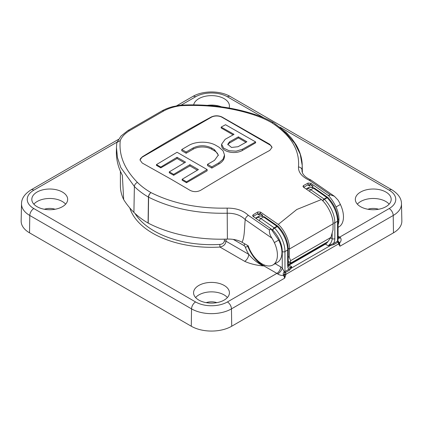 <?xml version="1.0" encoding="UTF-8"?>
<svg xmlns="http://www.w3.org/2000/svg" width="423" height="423" viewBox="0 0 423 423"><rect width="100%" height="100%" fill="white"/><g stroke="black" fill="none" stroke-linecap="round" stroke-linejoin="round"><path stroke-width="0.63" d="M338.093 224.809A21.732 12.547 -120 0 0 338.939 219.5C338.966 215.513 337.993 211.336 336.021 206.974C334.085 202.791 331.637 199.053 328.666 195.764L330.342 194.797L309.213 180.235C301.821 176.671 298.247 172.24 298.479 166.958C299.865 150.075 290.992 135.355 271.878 122.797A85.494 49.359 0 0 0 254.249 114.998C231.471 107.495 206.916 104.402 180.579 105.718C174.08 106.612 168.439 108.367 163.659 110.979L129.528 130.686C124.833 133.525 121.745 136.814 120.254 140.547C118.731 155.289 124.468 169.248 137.459 182.424A85.494 49.359 0 0 0 150.969 192.602C172.679 203.521 198.08 208.698 227.172 208.127C236.177 208.063 243.236 210.48 248.354 215.37L269.472 229.938C269.102 232.47 269.932 235.214 271.957 238.186A26.686 15.408 60 0 1 274.342 242.591A21.732 12.547 60 0 1 272.914 264.967A21.732 12.547 60 0 1 248.195 245.832L242.062 242.289A19.061 11.009 0 0 0 227.394 239.085A108.156 62.44 180 0 1 148.219 223.127L148.076 223.048A89.597 51.728 180 0 1 133.906 212.372A134.281 77.525 180 0 1 123.68 199.587A89.221 51.511 180 0 1 120.402 185.755L120.402 171.273M303.656 187.294A1.909 1.1 -60 0 1 303.814 187.193L307.775 184.909A1.909 1.1 -60 0 1 308.05 184.782L308.076 183.08L303.508 185.554L302.953 186.347L303.513 187.199L321.417 199.534L296.793 209.496L278.281 224.439C284.6 229.98 289.861 241.602 289.411 249.025L333.086 223.809L332.996 229.943L330.913 237.409L327.994 241.565L290.627 263.143L290.59 260.69L289.29 257.216L288.222 256.602M207.482 164.357L207.482 165.573L211.849 168.095L218.86 164.045A19.247 11.114 0 0 0 224.502 156.187L224.502 154.982L223.037 150.725L218.86 147.098L215.994 145.438C208.909 141.118 195.902 141.123 188.774 145.449L181.763 149.515L186.131 152.005L193.142 147.95C199.291 145.02 205.456 145.031 211.627 147.987L214.493 149.663L218.321 155.051L214.493 160.375L207.482 164.357L211.849 166.858L218.86 162.834L223.037 159.238L224.502 154.982M181.763 149.515L181.763 150.725L186.131 153.248L193.142 149.197A13.071 7.545 180 0 1 211.627 149.197L214.493 150.852A13.071 7.545 180 0 1 218.289 155.622M182.149 179.267L182.149 180.198L186.517 182.72L207.143 170.813L207.143 169.565L177.057 152.264L156.431 164.616L160.798 167.053L177.057 157.298L185.549 162.152L169.29 171.854L173.657 174.355L189.916 164.669L198.408 169.575L182.149 179.267L186.517 181.816L207.143 169.565M169.29 171.854L169.29 172.774L173.657 175.296L189.916 165.911L197.34 170.194M156.431 164.616L156.431 165.351L160.798 167.868L177.057 158.482L184.486 162.776M272.01 147.68A7.529 4.346 0 0 0 269.816 144.883L221.969 117.256A7.529 4.346 0 0 0 211.32 117.256L142.234 157.145A7.529 4.346 0 0 0 140.029 160.121M221.166 127.096L234.025 134.35L225.163 139.31L221.594 144.243L221.594 145.491A12.182 7.032 0 0 0 229.113 151.989A12.182 7.032 0 0 0 242.39 150.461L255.619 142.821L255.619 141.922L225.533 124.722L221.166 127.096L221.166 127.973L233.099 134.863M224.386 239.169L224.401 240.941C223.941 243.056 222.398 244.219 219.775 244.425L219.965 247.064C223.534 246.281 225.565 244.335 226.051 241.237L248.735 254.334C253.06 259.542 257.951 263.402 263.397 265.914C256.412 265.358 250.173 263.83 244.69 261.335A5.721 3.299 120 0 0 248.735 254.334A27.072 15.63 60 0 1 245.287 247.143A1.909 0.434 -20.5 0 0 247.815 246.292A25.163 14.53 -120 0 0 263.397 265.914L263.666 265.755A25.163 14.53 60 0 1 248.084 246.138A3.812 2.2 -120 0 0 247.878 245.647M312.597 187.183L312.565 186.115L309.657 184.439L309.689 186.009L307.775 184.909M338.046 218.982L338.939 219.5M272.914 264.967L277.61 262.249A21.732 12.547 -120 0 0 281.945 252.404C281.855 248.486 280.777 244.372 278.709 240.068L270.815 228.669L253.181 216.513L252.621 215.635L253.181 214.773L253.203 216.444A1.909 1.1 -60 0 1 253.477 216.253L257.443 213.964A1.909 1.1 -60 0 1 257.713 213.842L258.58 213.98L259.352 215.069L257.443 213.964M262.255 215.852L262.234 215.175L259.32 213.493L259.352 215.069M328.666 195.764L310.768 183.265L310.746 184.751L312.84 185.956L312.861 187.273M333.086 223.809C333.308 216.518 327.788 205.044 321.417 199.534M289.29 257.216L289.411 249.025L288.2 248.322M278.281 224.439L260.436 212.066L260.409 213.805L259.32 213.493M262.519 215.92L262.509 215.016L260.409 213.805M308.076 183.08L310.768 183.265M336.021 206.974L340.388 204.457A26.686 15.408 60 0 0 338.009 200.053L334.429 196.288L330.342 194.797L328.343 195.458M171.579 179.489L142.234 163.035L140.029 160.026L142.234 156.854C165.287 142.662 188.32 129.364 211.32 116.965C214.863 115.405 218.411 115.416 221.969 116.997L269.816 144.322L272.021 147.41L269.816 150.371C246.799 162.913 223.772 176.211 200.729 190.26C197.187 192.063 193.639 192.095 190.086 190.355L171.579 179.489M271.143 228.975L269.472 229.938L270.815 228.669M257.713 213.842L257.744 211.976L253.181 214.773M257.744 211.976L260.436 212.066M271.957 238.186L245.24 219.653C244.32 227.214 244.854 236.468 242.062 242.289M340.388 204.457A21.732 12.547 60 0 1 338.966 226.834L338.093 227.336M309.213 180.235L310.81 179.96L334.429 196.288M287.915 262.345C289.824 263.376 290.797 263.492 290.839 262.678L288.222 261.165M148.076 223.048L148.452 197.102A89.047 51.41 180 0 1 134.382 186.501L120.83 167.603L117.451 157.583L116.462 147.49L116.774 143.101L116.917 142.514L120.254 140.547M123.68 199.587L122.342 175.265A133.827 77.266 180 0 1 116.378 151.487L116.462 147.685M274.522 124.478L286.117 133.361L294.81 143.402L300.214 154.157L302.218 165.435L301.985 170.982C302.403 174.435 305.306 177.406 310.688 179.897M248.354 215.37C246.583 216.391 245.546 217.819 245.24 219.643C241.015 215.339 235.056 213.192 227.363 213.218C197.478 213.858 171.225 208.513 148.6 197.181L148.219 223.127M180.579 105.718L180.32 105.19C207.006 103.82 232.005 106.961 255.323 114.617A3.812 1.555 -71.6 0 0 254.249 114.998M310.746 184.751L309.657 184.439M312.84 185.956L312.565 186.115M262.509 215.016L262.234 215.175M308.05 184.782L308.917 184.92L309.689 186.009M289.38 270.265L284.795 272.861L284.367 274.781A1.142 0.307 -34.7 0 0 283.59 275.362L283.421 275.024C282.924 273.739 283.257 272.682 284.415 271.862L288.988 269.24L291.706 266.691L291.399 268.071L289.38 270.265A1.142 0.661 60 0 1 288.988 269.24A7.625 4.404 -60 0 1 287.661 265.914L287.661 250.035A1.909 1.1 0 0 0 288.222 249.258C287.883 240.914 284.515 233.3 278.128 226.411A1.909 1.909 0 0 0 277.858 226.183A1.909 0.983 124.9 0 0 276.906 226.279L263.587 216.994A7.625 4.404 -120 0 0 259.785 216.016A27.49 15.873 -120 0 0 257.739 216.888L260.06 215.899A1.909 1.544 73.7 0 0 259.785 216.016L257.089 217.575A7.625 4.404 60 0 1 260.891 218.548L274.21 227.838L276.906 226.279A1.909 1.1 -120 0 1 277.245 226.569A1.909 0.635 -44.5 0 1 278.128 226.411M284.367 274.781L284.705 278.133L283.59 275.362C281.707 275.637 279.751 275.172 277.721 273.972A5.721 3.299 -120 0 0 276.885 273.39L263.666 265.755A5.335 3.083 -60 0 0 264.576 265.105M338.093 236.193L339.701 237.123L389.176 208.56A5.721 3.299 -120 0 1 393.216 215.481A28.225 16.296 180 0 0 401.48 203.759L401.85 220.959A28.595 16.508 180 0 1 393.475 232.835L393.216 215.481L339.97 246.223L338.902 242.189L338.321 241.961L333.9 244.563L330.485 245.504L328.1 245.678L333.509 243.537L337.919 240.967L339.516 242.638L339.97 246.223L338.606 243.902L285.98 274.284A1.909 0.92 -174.4 0 1 284.282 274.411A1.142 0.349 -34.4 0 0 283.421 275.024M284.795 272.861L282.268 267.971A5.335 2.385 -50.7 0 1 277.721 273.972M330.368 244.943L330.485 245.504L291.399 268.071A1.142 0.92 17.3 0 1 290.738 267.822M333.9 244.563A1.142 0.661 60 0 1 333.509 243.537A7.625 4.404 -60 0 0 334.842 238.672A1.909 1.1 0 0 1 332.145 238.672L332.145 232.994M338.321 241.961A1.142 0.957 48.5 0 1 337.919 240.967L338.093 238.932M338.902 242.189L338.902 242.189A1.909 1.909 0 0 1 339.14 242.876L339.14 242.876A1.909 1.221 -8.3 0 0 339.114 242.754L339.516 242.638M338.67 244.24A1.909 1.317 -14.7 0 0 339.177 243.04L339.114 242.754L339.611 242.913M339.198 243.125L339.643 243.003C341.202 241.29 341.498 239.524 340.536 237.705A5.335 2.385 129.3 0 1 338.093 238.128M284.949 271.571A1.142 0.656 61 0 0 285.329 272.602A1.909 1.1 -120 0 1 285.98 274.284L284.705 278.133L231.46 308.875A28.225 16.296 180 0 1 191.54 308.875L29.784 215.481A28.225 16.296 180 0 1 21.52 203.759L21.15 220.959A28.595 16.508 180 0 0 29.525 232.835L191.281 326.228L191.54 308.875A5.721 3.299 -60 0 1 195.585 301.953A22.509 12.997 0 0 0 227.415 301.953L276.885 273.39A5.335 3.083 -60 0 0 280.661 266.85A11.056 6.382 60 0 1 282.268 267.971L282.268 251.59A20.97 12.108 -120 0 0 272.724 230.08A1.909 0.635 -44.5 0 1 274.548 228.124A1.909 1.1 -120 0 0 274.21 227.838A1.909 0.983 -55.1 0 0 272.724 230.08L271.169 229.002M337.554 241.2A1.142 0.661 59 0 0 337.951 242.22A1.909 1.1 -120 0 1 338.606 243.902A1.909 1.221 -8.3 0 0 339.14 242.876L339.161 242.982M306.22 189.028A27.49 15.873 60 0 1 306.966 188.78A7.625 4.404 60 0 1 310.768 189.753L324.087 199.043L326.783 197.483A1.909 1.1 60 0 1 327.122 197.774A1.909 0.635 -44.5 0 1 327.999 197.615A1.909 1.909 0 0 0 327.73 197.388A1.909 0.983 -55.1 0 1 327.883 197.552M322.802 200.899A1.909 0.635 -44.5 0 1 324.425 199.333A22.874 13.208 60 0 1 334.842 222.799L334.842 238.672M378.59 209.253A10.591 6.118 0 0 0 367.92 209.253M389.144 204.166A17.729 10.237 -0 0 0 373.255 198.477A17.729 10.237 -0 0 0 357.372 204.166M221.356 106.813A17.729 10.237 -0 0 0 207.328 105.375M55.08 209.253A10.591 6.118 0 0 0 44.41 209.253M65.628 204.166A17.729 10.237 0 0 0 37.208 201.475A17.729 10.237 0 0 0 33.856 204.166M216.835 302.646A10.591 6.118 0 0 0 206.165 302.646M227.389 297.559A17.729 10.237 0 0 0 211.5 291.865A17.729 10.237 0 0 0 195.611 297.559M393.475 232.835L231.719 326.228A28.595 16.508 180 0 1 191.281 326.228M229.076 108.024A17.93 10.353 0 0 0 229.425 106.11A17.93 10.353 0 0 0 224.179 98.665A17.93 10.353 0 0 0 205.546 96.217A17.93 10.353 0 0 0 193.676 104.862M62.419 206.694A17.93 10.353 0 0 0 67.669 199.503A17.93 10.353 0 0 0 56.703 189.832A17.93 10.353 0 0 0 37.065 192.053A17.93 10.353 0 0 0 31.815 199.503A17.93 10.353 0 0 0 42.982 208.962A17.93 10.353 0 0 0 62.419 206.694M224.179 300.081A17.93 10.353 0 0 0 229.425 292.89A17.93 10.353 0 0 0 211.5 282.411A17.93 10.353 0 0 0 193.575 292.89A17.93 10.353 0 0 0 198.821 300.081A17.93 10.353 0 0 0 224.179 300.081M385.935 206.694A17.93 10.353 0 0 0 391.185 199.503A17.93 10.353 0 0 0 373.255 189.023A17.93 10.353 0 0 0 355.331 199.503A17.93 10.353 0 0 0 366.498 208.962A17.93 10.353 0 0 0 385.935 206.694M186.517 181.816L186.517 182.72M189.916 164.669L189.916 165.911M173.657 174.355L173.657 175.296M177.057 157.298L177.057 158.482M160.798 167.053L160.798 167.868M211.849 166.858L211.849 168.095M186.131 152.005L186.131 153.248M221.594 144.243L223.645 148.161L229.102 150.741L236.14 151.148L242.39 149.261L255.619 141.922M246.884 141.763L238.392 136.851L229.53 141.821L227.77 144.248L231.471 147.447L238.022 146.723L246.884 141.763M238.392 136.851L238.392 137.919L229.53 143.037A6.007 3.469 0 0 0 227.865 144.867M245.948 142.281L238.392 137.919M275.156 263.672L280.661 266.85M135.006 213.446A81.131 46.842 0 0 0 219.775 244.425M330.765 237.879L332.145 238.672A5.721 3.299 120 0 1 328.1 245.678L325.403 244.124A1.909 1.1 -120 0 0 324.452 244.029L288.222 264.946M253.382 216.312L253.382 216.645M330.913 237.409L290.59 260.69M137.459 182.424A3.812 2.697 -45 0 0 134.382 186.501L133.906 212.372M298.479 166.958A3.812 3.088 6.1 0 1 302.017 170.115L302.054 171.675M227.394 239.085L227.172 208.127M163.659 110.979A3.812 2.247 -119 0 0 161.961 110.9L161.961 110.9C165.52 108.811 171.352 106.956 173.007 106.607L180.32 105.19M129.528 130.686A3.812 2.157 -121 0 0 127.825 130.607L161.961 110.9M302.218 165.435C302.175 160.507 301.023 153.285 296.031 144.661L291.701 138.448L286.535 132.79L273.739 122.792A3.812 2.321 122.4 0 0 271.878 122.797A3.812 2.2 -60.1 0 1 273.596 122.702A3.812 2.2 -60.1 0 1 273.665 122.744M150.969 192.602A3.812 2.094 117.3 0 0 148.6 197.181A3.812 2.163 -179.2 0 1 148.452 197.102A3.812 2.205 120.1 0 1 150.969 192.602M303.508 185.554L303.534 187.215M278.709 240.068L274.342 242.591M142.234 156.854L142.234 157.145M269.816 144.322L269.816 144.883M211.32 116.965L211.32 117.256M320.074 246.556L319.714 246.345M224.401 240.941A1.909 1.089 179.5 0 1 226.051 241.237L226.03 239.127M244.69 261.335L219.965 247.064A83.04 47.942 180 0 1 129.798 207.936M245.287 247.143A1.909 1.1 -120 0 0 244.108 245.652A1.909 1.1 -60 0 1 244.817 243.875M244.108 245.652L233.279 239.402M247.376 245.356A3.812 2.2 60 0 1 247.815 246.292L248.084 246.138A5.335 1.211 -20.5 0 1 248.264 246.033M285.922 274.696A1.909 0.783 -169.9 0 1 284.346 274.696A1.142 0.312 -34.2 0 0 283.547 275.278M285.356 272.586A1.142 0.661 60 0 1 284.965 271.561L284.965 251.59L287.661 250.035A22.874 13.208 -120 0 0 277.245 226.569L274.548 228.124A22.874 13.208 60 0 1 284.965 251.59A1.909 1.1 0 0 1 282.268 251.59M337.924 242.236A1.142 0.661 60 0 1 337.538 241.21L337.538 221.24A1.909 1.1 0 0 0 338.093 220.462C337.755 212.124 334.392 204.505 327.999 197.615M338.093 237.636A5.335 3.083 -60 0 0 339.701 237.123A5.721 3.299 60 0 1 340.536 237.705M327.968 241.581A5.721 3.299 -60 0 1 325.403 244.124L289.009 265.136A1.909 1.1 -120 0 0 288.222 264.972M287.661 265.914A1.909 1.1 0 0 0 288.222 265.136L288.846 266.976A5.721 3.299 120 0 0 291.706 266.691L289.009 265.136A5.721 3.299 -60 0 1 288.232 265.496M309.488 191.254A1.909 0.983 124.9 0 1 310.768 189.753L313.464 188.198A1.909 0.983 -55.1 0 1 314.416 188.103L327.73 197.388A1.909 0.983 -55.1 0 0 326.783 197.483L313.464 188.198A7.625 4.404 -120 0 0 309.662 187.225A1.909 1.544 -106.3 0 1 309.937 187.103L306.12 188.959M306.501 189.218A1.909 1.544 73.7 0 1 306.966 188.78L309.662 187.225A27.49 15.873 -120 0 0 307.616 188.098M322.707 200.798A1.909 0.983 124.9 0 1 324.087 199.043A1.909 1.1 60 0 1 324.425 199.333L327.122 197.774A22.874 13.208 -120 0 1 337.538 221.24L334.842 222.799A1.909 1.1 0 0 1 333.065 223.09M256.364 218.665A1.909 1.544 -106.3 0 1 257.089 217.575A27.49 15.873 60 0 0 255.603 218.146M259.41 220.743A1.909 0.983 -55.1 0 1 260.891 218.548L263.587 216.994A1.909 0.983 124.9 0 1 264.539 216.899L277.858 226.183A1.909 0.983 124.9 0 1 278.006 226.347M29.525 232.835L29.784 215.481A5.721 3.299 -60 0 1 33.824 208.56L195.585 301.953M231.719 326.228L231.46 308.875A5.721 3.299 -120 0 0 227.415 301.953M389.176 208.56A22.509 12.997 0 0 0 389.176 190.181L279.963 127.127M264 117.917L227.415 96.793A22.509 12.997 0 0 0 195.585 96.793L181.113 105.147M117.065 142.123L33.824 190.181A22.509 12.997 0 0 0 33.824 208.56M118.451 139.389L30.969 189.901A5.721 3.299 60 0 1 33.824 190.181M401.48 203.759C401.496 198.535 398.344 193.919 392.031 189.901L230.276 96.513C220.023 90.437 202.977 90.437 192.724 96.513A5.721 3.299 60 0 1 195.585 96.793M230.276 96.513A5.721 3.299 120 0 0 227.415 96.793M392.031 189.901A5.721 3.299 120 0 0 389.176 190.181M218.86 162.834L218.86 164.045M214.493 149.663L214.493 150.852M211.627 147.987L211.627 149.197M193.142 147.95L193.142 149.197M242.39 149.261L242.39 150.461M229.53 141.821L229.53 143.037M302.218 165.499L302.376 172.78M116.917 142.514L120.946 136.111L127.825 130.607M273.739 122.792A3.812 3.812 0 0 0 273.596 122.702C268.087 119.535 261.996 116.838 255.323 114.617M326.149 242.633L324.452 244.029M314.416 188.103L309.937 187.103M338.093 220.462L338.093 238.969M288.222 265.136L288.222 249.258M260.06 215.899L264.539 216.899M255.582 218.136L257.739 216.888M30.969 189.901C24.634 193.946 21.488 198.567 21.52 203.759M192.724 96.513L176.666 105.782"/></g></svg>
